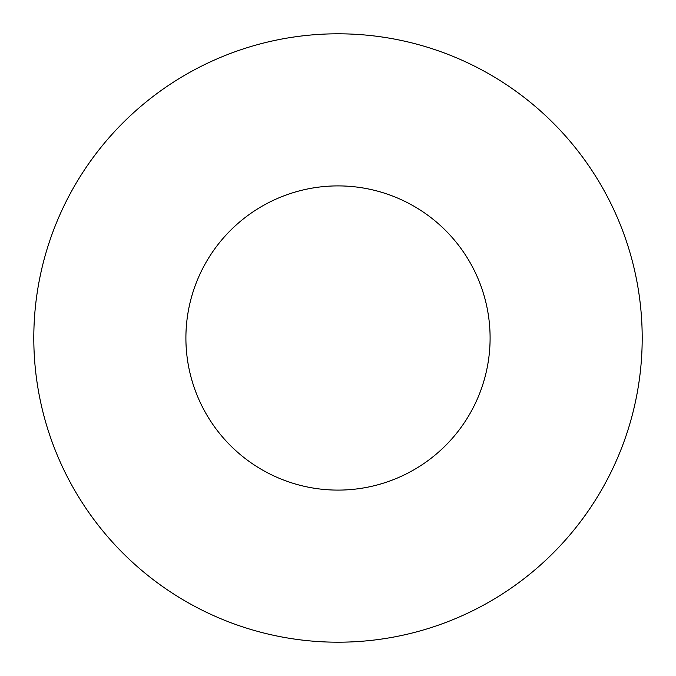 <?xml version="1.0" encoding="UTF-8"?>
<svg xmlns="http://www.w3.org/2000/svg" width="676" height="676" viewBox="0 0 676 676"><rect width="100%" height="100%" fill="white"/><g stroke="black" fill="none" stroke-linecap="round" stroke-linejoin="round"><path stroke-width="1.01" d="M490.1 338A152.1 152.1 0 0 0 338 185.9A152.1 152.1 0 0 0 185.9 338A152.1 152.1 0 0 0 338 490.1A152.1 152.1 0 0 0 490.1 338M642.2 338A304.2 304.2 0 0 0 338 33.8A304.2 304.2 0 0 0 33.8 338A304.2 304.2 0 0 0 338 642.2A304.2 304.2 0 0 0 642.2 338"/></g></svg>
